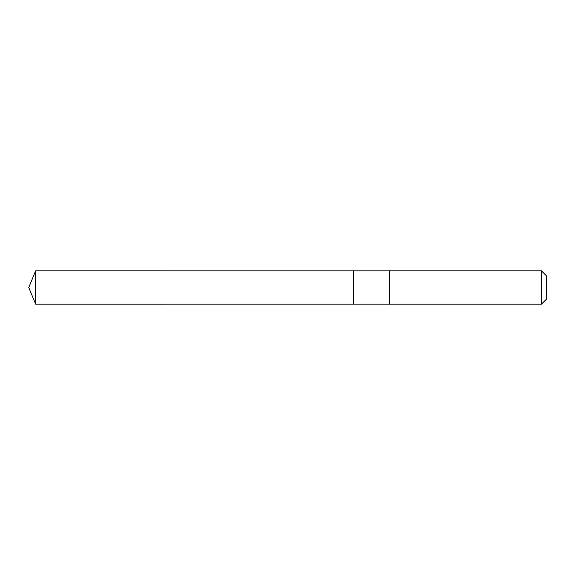 <?xml version="1.0" encoding="UTF-8"?>
<svg xmlns="http://www.w3.org/2000/svg" width="575" height="575" viewBox="0 0 575 575"><rect width="100%" height="100%" fill="white"/><g stroke="black" fill="none" stroke-linecap="round" stroke-linejoin="round"><path stroke-width="0.86" d="M353.366 278.537L353.366 270.847L35.65 270.839L35.65 304.161L353.366 304.153L353.366 270.847L389.433 270.847L389.433 304.153L353.366 304.153L353.366 278.537M389.433 270.839L389.433 304.161L541.442 304.161L541.442 270.839L389.433 270.839M541.442 270.839L546.25 275.648L546.25 299.352L541.442 304.161M353.366 304.153L35.65 304.161L28.75 287.5L35.65 304.161M28.75 287.5L35.65 270.839"/></g></svg>
